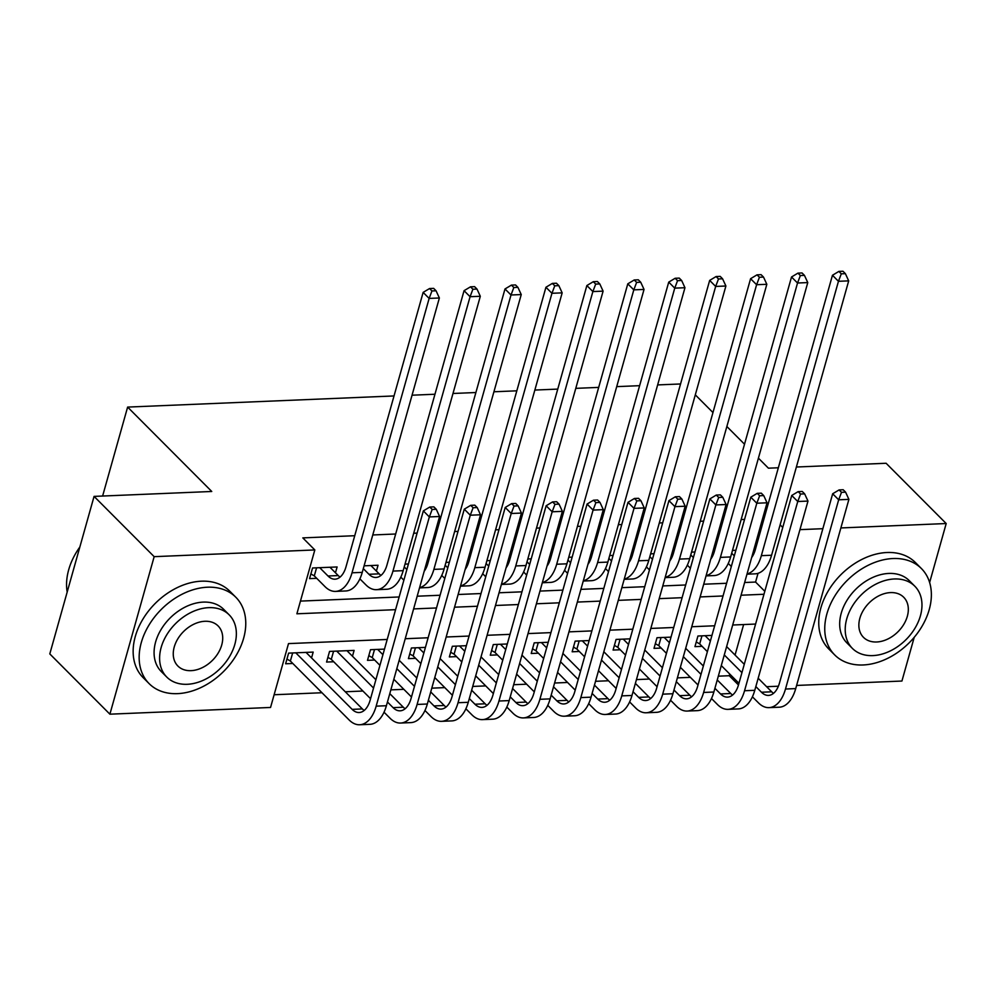 <?xml version="1.0" encoding="UTF-8"?>
<svg xmlns="http://www.w3.org/2000/svg" width="996" height="996" viewBox="0 0 996 996"><rect width="100%" height="100%" fill="white"/><g stroke="black" fill="none" stroke-linecap="round" stroke-linejoin="round"><path stroke-width="1.49" d="M914.216 637.316L901.928 681.04L796.601 685.447M778.374 686.219L766.621 686.705M718.315 676.172L729.246 675.711L738.472 684.962M274.124 694.747L321.994 692.743M345.276 691.772L362.918 691.037M390.855 689.867L403.853 689.319M431.791 688.161L444.789 687.614M472.714 686.443L485.712 685.895M513.65 684.725L526.647 684.19M554.585 683.019L567.583 682.472M595.521 681.301L608.506 680.766M636.444 679.596L649.442 679.048M677.38 677.878L690.377 677.342M387.207 639.469L288.504 643.603L270.551 707.459L109.896 714.182L154.168 556.664L314.823 549.941L296.883 613.797L395.586 609.677M154.168 556.664L94.072 496.394L49.8 653.911L109.896 714.182M335.465 572.787L337.109 566.961L312.557 567.981L309.557 578.626L316.728 578.327M376.401 571.082L378.044 565.242L364.088 565.828M408.422 563.973L405.023 564.11M449.358 562.254L445.959 562.404M490.293 560.549L486.882 560.686M531.229 558.831L527.818 558.98M572.152 557.125L568.753 557.262M613.088 555.407L609.689 555.556M654.023 553.701L650.612 553.838M694.947 551.983L691.548 552.133M711.953 635.411L697.935 636.008L694.947 646.641L702.105 646.342M671.018 637.129L657.011 637.714L654.011 648.359L661.182 648.06M630.082 638.847L616.076 639.432L613.088 650.064L620.247 649.765M589.159 640.553L575.14 641.138L572.152 651.782L579.311 651.484M548.223 642.271L534.205 642.856L531.217 653.5L538.388 653.189M507.288 643.976L493.281 644.561L490.293 655.206L497.452 654.907M466.365 645.694L452.346 646.28L449.358 656.924L456.517 656.625M425.429 647.4L411.41 647.985L408.422 658.63L415.581 658.331M384.493 649.118L370.487 649.703L367.487 660.348L374.658 660.049M352.472 656.227L354.115 650.388L329.552 651.409L326.564 662.054L333.722 661.755M729.246 675.711L729.719 674.031M735.06 655.057L743.626 624.567M311.536 657.933L313.18 652.094L288.616 653.127L285.628 663.772L292.787 663.473M764.057 518.592L762.587 518.655M744.56 519.414L741.149 519.551M723.121 520.31L721.652 520.373M703.624 521.12L700.225 521.269M682.198 522.016L680.716 522.078M662.689 522.838L659.29 522.975M641.262 523.734L639.793 523.796M621.765 524.543L618.354 524.693M600.327 525.44L598.857 525.502M580.83 526.262L577.431 526.398M559.403 527.158L557.922 527.22M539.894 527.967L536.495 528.117M518.468 528.864L516.999 528.926M498.971 529.685L495.56 529.822M477.532 530.582L476.063 530.644M458.036 531.391L454.637 531.54M436.609 532.287L435.128 532.35M417.1 533.109L413.701 533.246M395.673 534.005L372.765 534.964M354.738 535.711L302.809 537.89L314.823 549.941M300.456 601.098L399.159 596.965M417.187 596.206L440.083 595.247M458.11 594.5L481.018 593.541M499.046 592.782L521.954 591.823M539.981 591.076L562.877 590.118M580.905 589.358L603.813 588.399M621.84 587.652L644.748 586.694M662.776 585.934L685.671 584.976M703.699 584.229L726.607 583.27M744.635 582.511L755.578 582.05L758.031 573.323M735.882 550.278L732.483 550.415M94.072 496.394L211.75 491.476L127.625 407.09L102.613 496.033M127.625 407.09L394.03 395.947M412.058 395.2L434.953 394.242M452.981 393.482L475.889 392.524M493.916 391.777L516.824 390.818M534.852 390.059L557.748 389.1M575.788 388.353L598.683 387.394M616.711 386.635L639.619 385.676M657.646 384.917L680.554 383.97M796.377 467.012L886.104 463.265L946.2 523.535L929.629 582.498M780.129 524.817L782.744 527.444M799.95 529.648L822.845 528.689M840.873 527.942L946.2 523.535M758.417 458.148L768.426 468.182L778.349 467.771M744.51 444.204L726.856 426.5M712.962 412.556L695.308 394.852M413.614 608.917L436.509 607.958M454.537 607.199L477.445 606.24M495.473 605.493L518.381 604.535M536.408 603.775L559.304 602.817M577.331 602.07L600.239 601.111M618.267 600.351L641.175 599.393M659.203 598.646L682.098 597.687M700.138 596.928L723.034 595.969M741.061 595.222L763.969 594.263M755.591 624.056L732.683 625.015M714.655 625.774L691.759 626.733M673.732 627.48L650.824 628.439M632.796 629.198L609.888 630.157M591.861 630.904L568.965 631.862M550.937 632.622L528.029 633.581M510.002 634.34L487.094 635.286M469.066 636.046L446.171 637.004M428.143 637.764L405.235 638.722M755.578 582.05L764.803 591.3M731.687 553.228L734.313 555.855M731.325 566.5L728.275 563.437M751.656 557.536A24.477 13.396 -92.4 0 0 755.329 549.643L832.457 275.269L838.881 271.41L841.284 273.825L845.38 273.651L842.977 271.248L838.881 271.41M845.38 273.651L848.692 280.872L771.576 555.245A36.715 20.094 87.6 0 1 755.08 573.845L746.975 574.182M848.692 280.872L838.458 281.295L761.342 555.668A36.715 20.094 87.6 0 1 747.037 573.957M841.284 273.825L838.458 281.295L832.457 275.269M845.592 492.161L843.189 489.746L839.093 489.92L841.495 492.323L845.592 492.161L848.903 499.37L838.669 499.805L785.483 689.033A36.715 20.094 87.6 0 1 768.987 707.633A36.715 20.094 87.6 0 1 758.479 702.877L752.416 696.802M738.945 683.281L721.291 665.577M707.384 651.645L699.69 643.926L696.266 641.947M726.619 646.591L744.273 664.307M758.18 678.239L771.701 691.809A24.477 13.396 -92.4 0 0 773.519 693.341M705.106 635.709L710.385 641.001M724.279 654.932L741.933 672.649M755.84 686.58L761.467 692.232A24.477 13.396 -92.4 0 0 768.476 695.407A24.477 13.396 -92.4 0 0 779.47 683.007L832.668 493.767L839.093 489.92M848.903 499.37L795.717 688.597A36.715 20.094 87.6 0 1 779.221 707.21L768.987 707.633M841.495 492.323L838.669 499.805L832.668 493.767M701.968 635.834L699.69 643.926M863.109 664.967A61.192 43.973 135.1 0 0 921.549 627.082A61.192 43.973 135.1 0 0 921.4 568.542A61.192 43.973 135.1 0 0 893.026 558.532A61.192 43.973 135.1 0 0 834.573 596.405A61.192 43.973 135.1 0 0 834.735 654.957A61.192 43.973 135.1 0 0 863.109 664.967M921.4 568.542L915.386 562.516A61.192 43.973 135.1 0 0 887.013 552.506A61.192 43.973 135.1 0 0 828.572 590.379A61.192 43.973 135.1 0 0 828.722 648.931L834.735 654.957M852.389 648.396L846.861 642.856A44.061 31.66 -44.9 0 1 846.749 600.7A44.061 31.66 -44.9 0 1 888.83 573.435A44.061 31.66 -44.9 0 1 909.261 580.643L914.789 586.183A44.061 31.66 135.1 0 0 894.358 578.975A44.061 31.66 135.1 0 0 852.277 606.253A44.061 31.66 135.1 0 0 852.389 648.396A44.061 31.66 135.1 0 0 872.82 655.605A44.061 31.66 135.1 0 0 914.901 628.339A44.061 31.66 135.1 0 0 914.789 586.183M890.536 592.595A28.398 20.406 135.1 0 0 863.42 610.175A28.398 20.406 135.1 0 0 863.482 637.34A28.398 20.406 135.1 0 0 876.654 641.984A28.398 20.406 135.1 0 0 903.77 624.405A28.398 20.406 135.1 0 0 903.696 597.239A28.398 20.406 135.1 0 0 890.536 592.595M177.5 693.639A61.192 43.973 135.1 0 0 235.94 655.766A61.192 43.973 135.1 0 0 235.791 597.214A61.192 43.973 135.1 0 0 207.417 587.217A61.192 43.973 135.1 0 0 148.977 625.09A61.192 43.973 135.1 0 0 149.126 683.63A61.192 43.973 135.1 0 0 177.5 693.639M235.791 597.214L229.777 591.188A61.192 43.973 135.1 0 0 201.404 581.191A61.192 43.973 135.1 0 0 142.963 619.064A61.192 43.973 135.1 0 0 143.113 677.604L149.126 683.63M166.793 677.081L161.265 671.541A44.061 31.66 -44.9 0 1 161.153 629.385A44.061 31.66 -44.9 0 1 203.221 602.107A44.061 31.66 -44.9 0 1 223.652 609.315L229.18 614.856A44.061 31.66 135.1 0 0 208.762 607.66A44.061 31.66 135.1 0 0 166.681 634.925A44.061 31.66 135.1 0 0 166.793 677.081A44.061 31.66 135.1 0 0 187.211 684.289A44.061 31.66 135.1 0 0 229.292 657.011A44.061 31.66 135.1 0 0 229.18 614.856M204.927 621.28A28.398 20.406 135.1 0 0 177.811 638.859A28.398 20.406 135.1 0 0 177.886 666.025A28.398 20.406 135.1 0 0 191.045 670.657A28.398 20.406 135.1 0 0 218.161 653.09A28.398 20.406 135.1 0 0 218.087 625.924A28.398 20.406 135.1 0 0 204.927 621.28M79.842 547.028A61.192 43.973 135.1 0 0 67.18 592.097M690.763 554.934L693.378 557.561M690.39 568.206L687.34 565.155M710.721 559.242A24.477 13.396 -92.4 0 0 714.393 551.361L791.521 276.988L797.945 273.128L800.348 275.543L804.444 275.369L802.041 272.954L797.945 273.128M804.444 275.369L807.768 282.578L730.641 556.951A36.715 20.094 87.6 0 1 714.144 575.564L706.04 575.9M807.768 282.578L797.535 283.013L720.407 557.387A36.715 20.094 87.6 0 1 706.102 575.676M800.348 275.543L797.535 283.013L791.521 276.988M649.828 556.652L652.455 559.279M649.454 569.924L646.404 566.861M669.798 560.96A24.477 13.396 -92.4 0 0 673.47 553.066L750.586 278.693L757.022 274.846L759.425 277.249L763.509 277.075L761.106 274.672L757.022 274.846M763.509 277.075L766.833 284.296L689.705 558.669A36.715 20.094 87.6 0 1 673.209 577.269L665.116 577.605M766.833 284.296L756.599 284.719L679.471 559.092A36.715 20.094 87.6 0 1 665.179 577.381M759.425 277.249L756.599 284.719L750.586 278.693M608.892 558.358L611.519 560.997M608.531 571.629L605.481 568.579M628.862 562.678A24.477 13.396 -92.4 0 0 632.535 554.784L709.662 280.411L716.087 276.552L718.49 278.967L722.586 278.793L720.183 276.378L716.087 276.552M722.586 278.793L725.897 286.001L648.782 560.375A36.715 20.094 87.6 0 1 632.286 578.987L624.181 579.323M725.897 286.001L715.663 286.437L638.548 560.81A36.715 20.094 87.6 0 1 624.243 579.099M718.49 278.967L715.663 286.437L709.662 280.411M567.957 560.076L570.584 562.703M567.596 573.347L564.545 570.285M587.926 564.383A24.477 13.396 -92.4 0 0 591.599 556.49L668.727 282.117L675.151 278.27L677.554 280.673L681.65 280.499L679.247 278.096L675.151 278.27M681.65 280.499L684.962 287.72L607.846 562.093A36.715 20.094 87.6 0 1 591.35 580.693L583.245 581.029M684.962 287.72L674.74 288.143L597.612 562.516A36.715 20.094 87.6 0 1 583.307 580.805M677.554 280.673L674.74 288.143L668.727 282.117M804.656 493.867L802.253 491.464L798.157 491.626L800.56 494.041L804.656 493.867L807.98 501.088L797.746 501.511L744.547 690.738A36.715 20.094 87.6 0 1 728.051 709.351A36.715 20.094 87.6 0 1 717.543 704.595L711.48 698.507M698.009 684.999L680.355 667.295M666.461 653.351L658.754 645.632L655.331 643.653M685.696 648.309L703.35 666.013M717.245 679.957L730.778 693.515A24.477 13.396 -92.4 0 0 732.583 695.046M664.17 637.415L669.449 642.706M683.343 656.65L700.997 674.354M714.904 688.298L720.544 693.951A24.477 13.396 -92.4 0 0 727.541 697.113A24.477 13.396 -92.4 0 0 738.546 684.713L791.733 495.485L798.157 491.626M807.98 501.088L754.781 690.315A36.715 20.094 87.6 0 1 738.285 708.915L728.051 709.351M800.56 494.041L797.746 501.511L791.733 495.485M661.033 637.552L658.754 645.632M763.72 495.585L761.318 493.169L757.234 493.344L759.637 495.759L763.72 495.585L767.045 502.793L756.811 503.229L703.624 692.457A36.715 20.094 87.6 0 1 687.128 711.057A36.715 20.094 87.6 0 1 676.62 706.301L670.557 700.225M657.086 686.717L639.42 669.001M625.525 655.069L617.831 647.35L614.408 645.371M644.761 650.027L662.415 667.731M676.309 681.662L689.842 695.233A24.477 13.396 -92.4 0 0 691.647 696.764M623.235 639.133L628.513 644.424M642.42 658.356L660.074 676.072M673.968 690.004L679.608 695.656A24.477 13.396 -92.4 0 0 686.618 698.831A24.477 13.396 -92.4 0 0 697.611 686.431L750.797 497.191L757.234 493.344M767.045 502.793L713.858 692.021A36.715 20.094 87.6 0 1 697.362 710.634L687.128 711.057M759.637 495.759L756.811 503.229L750.797 497.191M620.097 639.258L617.831 647.35M722.797 497.29L720.394 494.888L716.298 495.049L718.701 497.465L722.797 497.29L726.109 504.511L715.875 504.935L662.689 694.162A36.715 20.094 87.6 0 1 646.192 712.775A36.715 20.094 87.6 0 1 635.685 708.019L629.621 701.931M616.151 688.423L598.496 670.719M584.59 656.775L576.896 649.056L573.472 647.076M603.825 651.733L621.479 669.437M635.386 683.38L648.906 696.939A24.477 13.396 -92.4 0 0 650.724 698.47M582.311 640.839L587.59 646.13M601.484 660.074L619.139 677.778M633.033 691.722L638.673 697.374A24.477 13.396 -92.4 0 0 645.682 700.537A24.477 13.396 -92.4 0 0 656.675 688.136L709.874 498.909L716.298 495.049M726.109 504.511L672.923 693.739A36.715 20.094 87.6 0 1 656.426 712.339L646.192 712.775M718.701 497.465L715.875 504.935L709.874 498.909M579.174 640.976L576.896 649.056M681.862 499.008L679.459 496.593L675.363 496.767L677.766 499.183L681.862 499.008L685.186 506.217L674.952 506.653L621.753 695.88A36.715 20.094 87.6 0 1 605.257 714.481A36.715 20.094 87.6 0 1 594.749 709.725L588.686 703.649M575.215 690.141L557.561 672.425M543.667 658.493L535.96 650.774L532.536 648.794M562.902 653.451L580.556 671.155M594.45 685.086L607.983 698.657A24.477 13.396 -92.4 0 0 609.789 700.188M541.376 642.557L546.655 647.848M560.549 661.78L578.203 679.496M592.11 693.428L597.749 699.08A24.477 13.396 -92.4 0 0 604.746 702.255A24.477 13.396 -92.4 0 0 615.752 689.855L668.938 500.627L675.363 496.767M685.186 506.217L631.987 695.457A36.715 20.094 87.6 0 1 615.491 714.057L605.257 714.481M677.766 499.183L674.952 506.653L668.938 500.627M538.238 642.681L535.96 650.774M527.033 561.781L529.648 564.421M526.66 575.053L523.61 572.003M547.003 566.101A24.477 13.396 -92.4 0 0 550.676 558.208L627.791 283.835L634.228 279.976L636.631 282.391L640.714 282.217L638.312 279.801L634.228 279.976M640.714 282.217L644.038 289.425L566.911 563.811A36.715 20.094 87.6 0 1 550.415 582.411L542.322 582.747M644.038 289.425L633.805 289.861L556.677 564.234A36.715 20.094 87.6 0 1 542.384 582.523M636.631 282.391L633.805 289.861L627.791 283.835M640.926 500.714L638.523 498.311L634.44 498.473L636.842 500.888L640.926 500.714L644.25 507.935L634.016 508.358L580.83 697.586A36.715 20.094 87.6 0 1 564.334 716.199A36.715 20.094 87.6 0 1 553.826 711.443L547.75 705.355M534.279 691.847L516.625 674.143M502.731 660.199L495.037 652.48L491.613 650.513M521.966 655.156L539.62 672.86M553.515 686.804L567.048 700.375A24.477 13.396 -92.4 0 0 568.853 701.894M500.44 644.263L505.719 649.554M519.626 663.498L537.28 681.202M551.174 695.146L556.814 700.798A24.477 13.396 -92.4 0 0 563.823 703.96A24.477 13.396 -92.4 0 0 574.817 691.56L628.003 502.333L634.44 498.473M644.25 507.935L591.064 697.163A36.715 20.094 87.6 0 1 574.567 715.763L564.334 716.199M636.842 500.888L634.016 508.358L628.003 502.333M497.303 644.4L495.037 652.48M486.098 563.499L488.725 566.126M485.737 576.771L482.674 573.708M506.068 567.807A24.477 13.396 -92.4 0 0 509.74 559.914L586.868 285.541L593.292 281.694L595.695 284.097L599.791 283.935L597.388 281.519L593.292 281.694M599.791 283.935L603.103 291.143L525.975 565.516A36.715 20.094 87.6 0 1 509.491 584.117L501.386 584.453M603.103 291.143L592.869 291.567L515.754 565.94A36.715 20.094 87.6 0 1 501.449 584.229M595.695 284.097L592.869 291.567L586.868 285.541M600.003 502.432L597.6 500.017L593.504 500.191L595.907 502.607L600.003 502.432L603.315 509.641L593.081 510.077L539.894 699.304A36.715 20.094 87.6 0 1 523.398 717.904A36.715 20.094 87.6 0 1 512.89 713.148L506.827 707.073M493.356 693.565L475.702 675.848M461.795 661.917L454.101 654.198L450.678 652.218M481.031 656.874L498.685 674.578M512.591 688.51L526.112 702.08A24.477 13.396 -92.4 0 0 527.93 703.612M459.505 645.981L464.796 651.272M478.69 665.203L496.344 682.92M510.238 696.851L515.878 702.504A24.477 13.396 -92.4 0 0 522.888 705.678A24.477 13.396 -92.4 0 0 533.881 693.278L587.08 504.051L593.504 500.191M603.315 509.641L550.128 698.881A36.715 20.094 87.6 0 1 533.632 717.481L523.398 717.904M595.907 502.607L593.081 510.077L587.08 504.051M456.367 646.105L454.101 654.198M445.162 565.205L447.789 567.845M444.801 578.489L441.751 575.427M465.132 569.525A24.477 13.396 -92.4 0 0 468.805 561.632L545.933 287.259L552.357 283.399L554.76 285.815L558.856 285.64L556.453 283.225L552.357 283.399M558.856 285.64L562.167 292.861L485.052 567.234A36.715 20.094 87.6 0 1 468.556 585.835L460.451 586.171M562.167 292.861L551.946 293.285L474.818 567.658A36.715 20.094 87.6 0 1 460.513 585.947M554.76 285.815L551.946 293.285L545.933 287.259M559.067 504.138L556.664 501.735L552.568 501.909L554.971 504.312L559.067 504.138L562.379 511.359L552.158 511.782L498.959 701.022A36.715 20.094 87.6 0 1 482.462 719.622A36.715 20.094 87.6 0 1 471.955 714.867L465.891 708.779M452.421 695.27L434.766 677.566M420.872 663.622L413.166 655.903L409.742 653.936M440.095 658.58L457.762 676.284M471.656 690.228L485.177 703.798A24.477 13.396 -92.4 0 0 486.994 705.317M418.581 647.686L423.86 652.978M437.754 666.922L455.409 684.625M469.315 698.57L474.955 704.222A24.477 13.396 -92.4 0 0 481.952 707.397A24.477 13.396 -92.4 0 0 492.958 694.984L546.144 505.756L552.568 501.909M562.379 511.359L509.193 700.586A36.715 20.094 87.6 0 1 492.696 719.187L482.462 719.622M554.971 504.312L552.158 511.782L546.144 505.756M415.444 647.823L413.166 655.903M404.239 566.923L406.854 569.55M403.866 580.195L400.815 577.132M424.209 571.231A24.477 13.396 -92.4 0 0 427.882 563.338L504.997 288.965L511.421 285.117L513.836 287.52L517.92 287.358L515.517 284.943L511.421 285.117M517.92 287.358L521.244 294.567L444.116 568.94A36.715 20.094 87.6 0 1 427.62 587.54L419.528 587.889M521.244 294.567L511.01 294.99L433.883 569.376A36.715 20.094 87.6 0 1 419.59 587.652M513.836 287.52L511.01 294.99L504.997 288.965M518.132 505.856L515.729 503.441L511.633 503.615L514.048 506.03L518.132 505.856L521.456 513.065L511.222 513.5L458.036 702.728A36.715 20.094 87.6 0 1 441.539 721.328A36.715 20.094 87.6 0 1 431.031 716.572L424.956 710.497M411.485 696.988L393.831 679.272M379.937 665.34L372.243 657.621L368.819 655.642M399.172 660.298L416.826 678.002M430.72 691.946L444.253 705.504A24.477 13.396 -92.4 0 0 446.059 707.036M377.646 649.404L382.925 654.696M396.819 668.64L414.485 686.344M428.38 700.275L434.019 705.927A24.477 13.396 -92.4 0 0 441.029 709.102A24.477 13.396 -92.4 0 0 452.022 696.702L505.209 507.474L511.633 503.615M521.456 513.065L468.257 702.305A36.715 20.094 87.6 0 1 451.773 720.905L441.539 721.328M514.048 506.03L511.222 513.5L505.209 507.474M374.508 649.529L372.243 657.621M363.303 568.629L368.943 574.281A24.477 13.396 -92.4 0 0 375.953 577.456A24.477 13.396 -92.4 0 0 386.946 565.056L464.061 290.683L470.498 286.823L472.901 289.238L476.997 289.064L474.594 286.649L470.498 286.823M370.885 565.541L379.177 573.858A24.477 13.396 -92.4 0 0 380.982 575.389M476.997 289.064L480.309 296.285L470.075 296.708L392.959 571.082A36.715 20.094 87.6 0 1 376.463 589.682A36.715 20.094 87.6 0 1 365.955 584.926L359.88 578.85M480.309 296.285L403.181 570.658A36.715 20.094 87.6 0 1 386.697 589.259L376.463 589.682M472.901 289.238L470.075 296.708L464.061 290.683M477.209 507.562L474.806 505.159L470.71 505.333L473.112 507.736L477.209 507.562L480.52 514.783L470.286 515.206L417.1 704.446A36.715 20.094 87.6 0 1 400.604 723.046A36.715 20.094 87.6 0 1 390.096 718.29L384.033 712.202M370.562 698.694L331.307 659.327L327.883 657.36M346.944 650.687L375.89 679.72M389.797 693.652L403.318 707.222A24.477 13.396 -92.4 0 0 405.135 708.741M336.71 651.11L373.55 688.049M387.444 701.993L393.084 707.646A24.477 13.396 -92.4 0 0 400.093 710.82A24.477 13.396 -92.4 0 0 411.087 698.408L464.273 509.18L470.71 505.333M480.52 514.783L427.334 704.01A36.715 20.094 87.6 0 1 410.838 722.61L400.604 723.046M473.112 507.736L470.286 515.206L464.273 509.18M333.573 651.247L331.307 659.327M319.716 567.683L328.008 575.999A24.477 13.396 -92.4 0 0 335.017 579.174A24.477 13.396 -92.4 0 0 346.01 566.761L423.138 292.388L429.562 288.541L431.965 290.944L436.061 290.782L433.658 288.367L429.562 288.541M329.95 567.259L338.242 575.576A24.477 13.396 -92.4 0 0 340.059 577.095M436.061 290.782L439.373 297.991L429.139 298.414L352.024 572.8A36.715 20.094 87.6 0 1 335.528 591.4A36.715 20.094 87.6 0 1 325.02 586.644L314.3 575.9L310.889 573.92M439.373 297.991L362.258 572.364A36.715 20.094 87.6 0 1 345.761 590.964L335.528 591.4M431.965 290.944L429.139 298.414L423.138 292.388M316.579 567.82L314.3 575.9M436.273 509.28L433.87 506.864L429.774 507.039L432.177 509.454L436.273 509.28L439.585 516.488L429.351 516.924L376.164 706.152A36.715 20.094 87.6 0 1 359.668 724.752A36.715 20.094 87.6 0 1 349.16 719.996L290.371 661.045L286.948 659.066M306.021 652.392L362.382 708.928A24.477 13.396 -92.4 0 0 364.2 710.459M295.787 652.828L352.148 709.364A24.477 13.396 -92.4 0 0 359.158 712.526A24.477 13.396 -92.4 0 0 370.151 700.126L423.35 510.898L429.774 507.039M439.585 516.488L386.398 705.728A36.715 20.094 87.6 0 1 369.902 724.329L359.668 724.752M432.177 509.454L429.351 516.924L423.35 510.898M292.65 652.953L290.371 661.045M771.576 555.245L761.342 555.668M771.701 691.809L761.467 692.232M795.717 688.597L785.483 689.033M730.641 556.951L720.407 557.387M689.705 558.669L679.471 559.092M648.782 560.375L638.548 560.81M607.846 562.093L597.612 562.516M730.778 693.515L720.544 693.951M754.781 690.315L744.547 690.738M689.842 695.233L679.608 695.656M713.858 692.021L703.624 692.457M648.906 696.939L638.673 697.374M672.923 693.739L662.689 694.162M607.983 698.657L597.749 699.08M631.987 695.457L621.753 695.88M566.911 563.811L556.677 564.234M567.048 700.375L556.814 700.798M591.064 697.163L580.83 697.586M525.975 565.516L515.754 565.94M526.112 702.08L515.878 702.504M550.128 698.881L539.894 699.304M485.052 567.234L474.818 567.658M485.177 703.798L474.955 704.222M509.193 700.586L498.959 701.022M444.116 568.94L433.883 569.376M444.253 705.504L434.019 705.927M468.257 702.305L458.036 702.728M379.177 573.858L368.943 574.281M403.181 570.658L392.959 571.082M403.318 707.222L393.084 707.646M427.334 704.01L417.1 704.446M338.242 575.576L328.008 575.999M362.258 572.364L352.024 572.8M362.382 708.928L352.148 709.364M386.398 705.728L376.164 706.152"/></g></svg>
